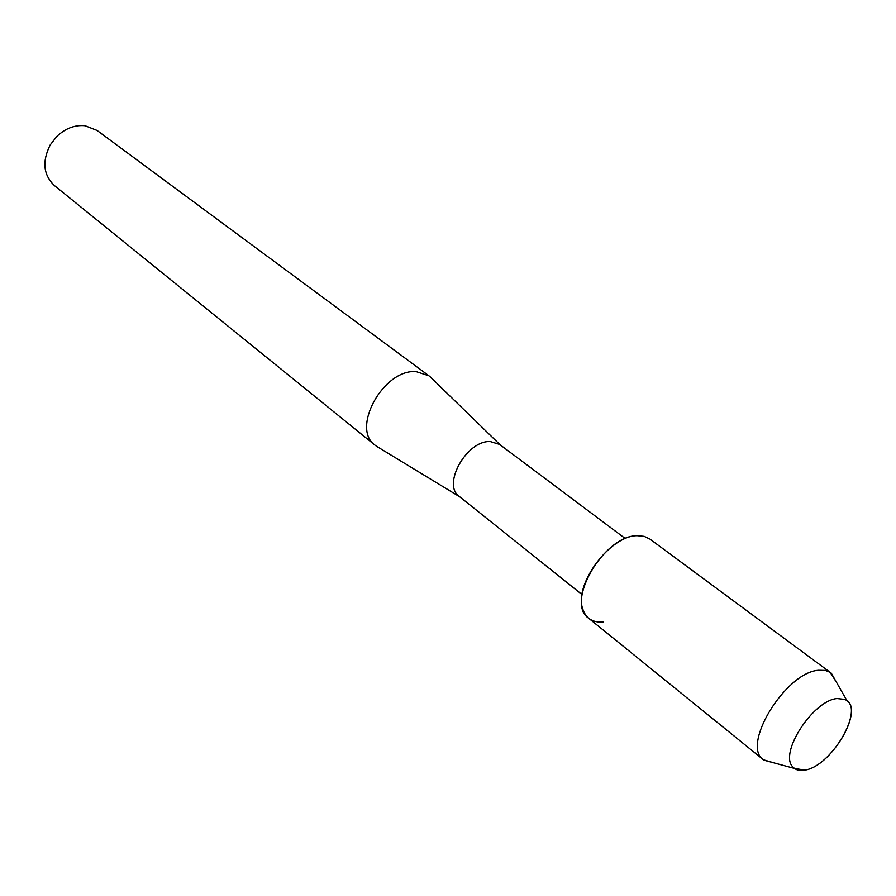 <?xml version="1.0" encoding="UTF-8"?>
<svg xmlns="http://www.w3.org/2000/svg" width="896" height="896" viewBox="0 0 896 896"><rect width="100%" height="100%" fill="white"/><g stroke="black" fill="none" stroke-linecap="round" stroke-linejoin="round"><path stroke-width="1.34" d="M837.01 698.544C812.829 700.571 778.714 753.547 792.814 766.875C795.536 770 799.534 771.086 804.81 770.123C831.779 766.618 865.771 707.347 845.018 699.429L837.01 698.544C812.829 700.571 778.714 753.547 792.814 766.875L794.438 768.41L804.81 770.123C830.323 766.797 863.778 711.894 846.899 700.616L845.018 699.429L837.01 698.544M639.195 535.662L637.202 535.696C610.221 535.45 573.843 584.192 582.658 608.709C585.771 618.341 592.592 622.765 603.131 622.003M625.352 538.619L499.576 444.405L490.269 441.549C466.726 440.194 441.762 484.747 459.29 496.451L582.042 594.574M431.917 378.515L428.926 375.782L416.158 371.627C383.6 368.693 350.56 428.546 375.144 445.267L378.538 447.485M428.926 375.782L97.037 130.424L85.03 125.72C74.738 124.779 65.307 128.386 56.706 136.562L50.198 144.962C41.944 161.403 43.333 174.933 54.376 185.539L375.144 445.267M836.394 682.147L830.11 672.325L825.317 670.41L818.429 670.275C785.4 672.426 740.824 745.595 763.47 759.797L773.92 762.866M830.794 672.795L649.936 539.09L644.19 536.357L637.202 535.696C603.971 535.259 564.726 602.571 588.672 618.251L763.47 759.797M459.749 496.821L376.208 446.074M500.046 444.752L429.968 376.611M794.438 768.41L763.974 760.189M846.899 700.616L831.309 673.187"/></g></svg>
